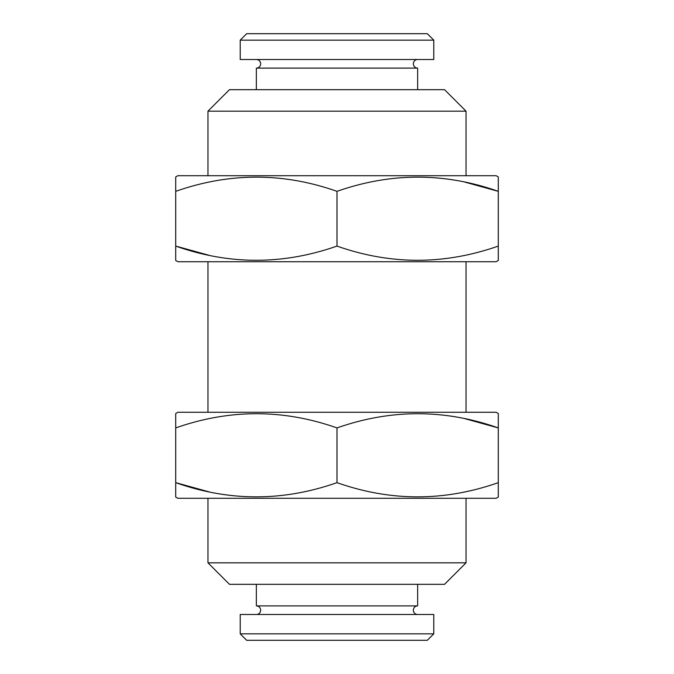 <?xml version="1.0" encoding="UTF-8"?>
<svg xmlns="http://www.w3.org/2000/svg" width="674" height="674" viewBox="0 0 674 674"><rect width="100%" height="100%" fill="white"/><g stroke="black" fill="none" stroke-linecap="round" stroke-linejoin="round"><path stroke-width="1.01" d="M256.415 614.494A4.305 4.305 0 0 0 260.653 610.189A4.305 4.305 0 0 0 256.347 605.892L417.653 605.892A4.305 4.305 0 0 0 413.347 610.189A4.305 4.305 0 0 0 417.585 614.494M256.415 59.506A4.305 4.305 0 0 1 260.653 63.811A4.305 4.305 0 0 1 256.347 68.108L417.653 68.108A4.305 4.305 0 0 1 413.347 63.811A4.305 4.305 0 0 1 417.585 59.506M240.222 633.846L246.676 640.3L427.324 640.3L433.778 633.846L433.778 614.494L240.222 614.494L240.222 633.846L433.778 633.846M417.653 605.892L417.653 584.324M256.347 605.892L256.347 584.324M175.703 176.942L177.852 175.703L496.148 175.703L498.297 176.942L498.297 191.349C444.663 172.426 390.903 172.426 337 191.349C283.366 172.426 229.598 172.426 175.703 191.349L175.703 177.591M208.974 255.278L175.703 246.077L175.703 260.484L177.852 261.723L496.148 261.723L498.297 260.484L498.297 176.942M175.703 186.471L175.703 246.077C229.337 265 283.097 265 337 246.077C390.634 265 444.402 265 498.297 246.077L498.297 250.955M427.324 33.7L433.778 40.154L433.778 59.506L240.222 59.506L240.222 40.154L246.676 33.7L427.324 33.7M417.653 68.108L417.653 89.676M256.347 68.108L256.347 89.676M175.703 413.516L177.852 412.277L496.148 412.277L498.297 413.516L498.297 427.923C444.663 409 390.903 409 337 427.923C283.366 409 229.598 409 175.703 427.923L175.703 414.165M208.974 491.851L175.703 482.651L175.703 497.058L177.852 498.297L496.148 498.297L498.297 497.058L498.297 413.516M175.703 423.045L175.703 482.651C229.337 501.574 283.097 501.574 337 482.651C390.634 501.574 444.402 501.574 498.297 482.651L498.297 487.529M229.463 89.676L444.537 89.676L466.037 111.176L207.963 111.176L229.463 89.676M466.037 562.824L207.963 562.824L229.463 584.324L444.537 584.324L466.037 562.824L466.037 498.297M207.963 562.824L207.963 498.297M466.037 175.703L466.037 111.176M207.963 175.703L207.963 111.176M466.037 412.277L466.037 261.723M207.963 412.277L207.963 261.723M337 482.651L337 427.923M465.026 418.723L498.297 427.923M433.778 40.154L240.222 40.154M337 246.077L337 191.349M175.703 246.077L175.703 250.955M465.026 182.148L498.297 191.349"/></g></svg>
